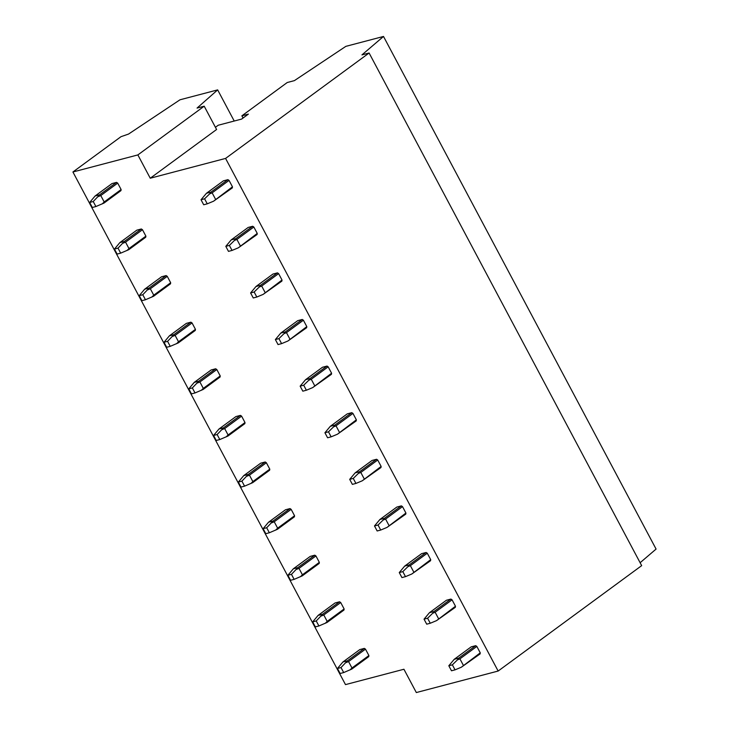 <?xml version="1.0" encoding="UTF-8"?>
<svg xmlns="http://www.w3.org/2000/svg" width="729" height="729" viewBox="0 0 729 729"><rect width="100%" height="100%" fill="white"/><g stroke="black" fill="none" stroke-linecap="round" stroke-linejoin="round"><path stroke-width="1.09" d="M137.863 154.922L204.202 106.197L216.595 129.498L150.247 178.222L137.863 154.922L72.918 171.989L345.491 684.613L403.93 669.249L416.323 692.55L498.144 671.044L641.666 565.631L369.102 53.007L361.958 54.885L383.509 36.45L345.847 46.355L294.398 80.627L287.235 82.514L241.873 115.829L248.37 114.116L241.6 119.091L218.226 125.233L215.419 127.293M640.117 562.724L656.082 549.074L383.509 36.45M243.049 118.025L241.873 115.829M498.144 671.044L225.58 158.421L369.102 53.007M225.58 158.421L150.247 178.222M234.219 121.032L217.661 89.886L179.999 99.791L128.55 134.063L120.987 136.688L72.918 171.989M204.202 106.197L197.058 108.074L217.661 89.886M457.429 659.891L458.778 658.105L475.7 645.675L476.839 646.423L459.917 658.852L457.429 659.891L452.372 664.83L448.818 665.759L451.488 670.78L455.042 669.851L461.329 667.226L480.256 652.847L480.092 653.931L461.329 667.226M452.372 664.83L455.042 669.851M459.917 658.852L463.334 665.276M476.839 646.423L480.256 652.847M458.778 658.105L454.231 659.298L471.162 646.869L475.7 645.675M454.231 659.298L448.818 665.759M341.017 667.545L337.463 668.475L340.133 673.496L343.687 672.566L341.017 667.545L347.423 660.82L342.876 662.014L337.463 668.475M342.876 662.014L359.798 649.585L364.345 648.391L347.423 660.82M346.075 662.606L348.562 661.567L365.484 649.138L364.345 648.391M348.562 661.567L351.97 667.992L368.901 655.562L368.737 656.647L351.815 669.076L343.687 672.566M365.484 649.138L368.901 655.562M351.97 667.992L349.975 669.942M432.652 613.289L434.001 611.503L450.923 599.074L452.062 599.821L435.14 612.251L432.652 613.289L427.595 618.228L424.041 619.158L426.711 624.179L430.265 623.249L436.553 620.625L455.479 606.246L455.315 607.33L436.553 620.625M427.595 618.228L430.265 623.249M435.14 612.251L438.548 618.675M452.062 599.821L455.479 606.246M434.001 611.503L429.454 612.697L446.376 600.268L450.923 599.074M429.454 612.697L424.041 619.158M316.24 620.944L312.686 621.873L315.356 626.894L318.91 625.965L316.24 620.944L322.646 614.219L318.099 615.413L312.686 621.873M318.099 615.413L335.021 602.983L339.568 601.789L322.646 614.219M321.298 616.005L323.785 614.966L340.707 602.537L339.568 601.789M323.785 614.966L327.193 621.39L344.124 608.961L343.96 610.045L327.039 622.475L318.91 625.965M340.707 602.537L344.124 608.961M327.193 621.39L325.198 623.341M407.876 566.688L409.224 564.902L426.146 552.473L427.285 553.22L410.363 565.649L407.876 566.688L402.818 571.627L399.264 572.557L401.934 577.578L405.488 576.648L411.776 574.024L430.702 559.644L430.538 560.729L411.776 574.024M402.818 571.627L405.488 576.648M410.363 565.649L413.771 572.074M427.285 553.22L430.702 559.644M409.224 564.902L404.677 566.096L421.599 553.666L426.146 552.473M404.677 566.096L399.264 572.557M291.463 574.343L287.909 575.272L290.579 580.293L294.133 579.364L291.463 574.343L297.869 567.618L293.322 568.811L287.909 575.272M293.322 568.811L310.244 556.382L314.791 555.188L297.869 567.618M296.512 569.404L298.999 568.365L315.93 555.935L314.791 555.188M298.999 568.365L302.417 574.789L319.338 562.36L319.184 563.444L302.253 575.874L294.133 579.364M315.93 555.935L319.338 562.36M302.417 574.789L300.421 576.739M383.089 520.087L384.447 518.301L401.369 505.871L402.508 506.619L385.577 519.048L383.089 520.087L378.041 525.026L374.487 525.955L377.157 530.976L380.711 530.047L386.999 527.422L405.916 513.043L405.761 514.127L386.999 527.422M378.041 525.026L380.711 530.047M385.577 519.048L388.994 525.472M402.508 506.619L405.916 513.043M384.447 518.301L379.9 519.495L396.822 507.065L401.369 505.871M379.9 519.495L374.487 525.955M266.677 527.741L263.123 528.671L265.793 533.692L269.347 532.762L266.677 527.741L273.083 521.016L268.545 522.21L263.123 528.671M268.545 522.21L285.467 509.781L290.014 508.587L273.083 521.016M271.735 522.802L274.222 521.764L291.144 509.334L290.014 508.587M274.222 521.764L277.64 528.188L294.562 515.758L294.398 516.843L277.476 529.272L269.347 532.762M291.144 509.334L294.562 515.758M277.64 528.188L275.635 530.138M358.313 473.486L359.661 471.699L376.592 459.27L377.722 460.017L360.8 472.447L358.313 473.486L353.264 478.415L349.701 479.354L352.371 484.375L355.925 483.436L362.213 480.821L381.139 466.442L380.975 467.526L362.213 480.821M353.264 478.415L355.925 483.436M360.8 472.447L364.218 478.871M377.722 460.017L381.139 466.442M359.661 471.699L355.123 472.893L372.045 460.464L376.592 459.27M355.123 472.893L349.701 479.354M241.9 481.131L238.347 482.069L241.017 487.09L244.57 486.152L241.9 481.131L248.307 474.415L243.759 475.609L238.347 482.069M243.759 475.609L260.69 463.179L265.228 461.986L248.307 474.415M246.958 476.201L249.446 475.162L266.367 462.733L265.228 461.986M249.446 475.162L252.863 481.587L269.785 469.157L269.621 470.241L252.699 482.671L244.57 486.152M266.367 462.733L269.785 469.157M252.863 481.587L250.858 483.537M333.536 426.884L334.884 425.098L351.806 412.669L352.945 413.416L336.023 425.845L333.536 426.884L328.478 431.814L324.924 432.753L327.594 437.774L331.148 436.835L337.436 434.22L356.363 419.831L356.199 420.925L337.436 434.22M328.478 431.814L331.148 436.835M336.023 425.845L339.441 432.27M352.945 413.416L356.363 419.831M334.884 425.098L330.337 426.292L347.268 413.862L351.806 412.669M330.337 426.292L324.924 432.753M217.124 434.53L213.57 435.468L216.24 440.489L219.793 439.551L217.124 434.53L223.53 427.814L218.982 429.007L213.57 435.468M218.982 429.007L235.904 416.578L240.452 415.384L223.53 427.814M222.181 429.6L224.669 428.561L241.591 416.131L240.452 415.384M224.669 428.561L228.077 434.985L245.008 422.547L244.844 423.64L227.922 436.07L219.793 439.551M241.591 416.131L245.008 422.547M228.077 434.985L226.081 436.935M308.759 380.283L310.107 378.497L327.029 366.067L328.168 366.815L311.247 379.244L308.759 380.283L303.701 385.213L300.148 386.151L302.817 391.172L306.371 390.234L312.659 387.618L331.586 373.23L331.422 374.323L312.659 387.618M303.701 385.213L306.371 390.234M311.247 379.244L314.664 385.659M328.168 366.815L331.586 373.23M310.107 378.497L305.56 379.691L322.482 367.261L327.029 366.067M305.56 379.691L300.148 386.151M192.347 387.928L188.793 388.867L191.463 393.888L195.017 392.949L192.347 387.928L198.753 381.212L194.206 382.406L188.793 388.867M194.206 382.406L211.128 369.977L215.675 368.783L198.753 381.212M197.404 382.998L199.892 381.96L216.814 369.53L215.675 368.783M199.892 381.96L203.3 388.384L220.231 375.945L220.067 377.039L203.145 389.468L195.017 392.949M216.814 369.53L220.231 375.945M203.3 388.384L201.304 390.334M283.982 333.672L285.331 331.895L302.253 319.466L303.392 320.213L286.47 332.643L283.982 333.672L278.925 338.611L275.371 339.55L278.041 344.571L281.594 343.632L287.882 341.017L306.809 326.628L306.645 327.722L287.882 341.017M278.925 338.611L281.594 343.632M286.47 332.643L289.878 339.058M303.392 320.213L306.809 326.628M285.331 331.895L280.783 333.089L297.705 320.66L302.253 319.466M280.783 333.089L275.371 339.55M167.57 341.327L164.016 342.266L166.686 347.286L170.24 346.348L167.57 341.327L173.976 334.611L169.429 335.805L164.016 342.266M169.429 335.805L186.351 323.375L190.898 322.182L173.976 334.611M172.618 336.397L175.106 335.358L192.037 322.929L190.898 322.182M175.106 335.358L178.523 341.773L195.445 329.344L195.29 330.437L178.359 342.867L170.24 346.348M192.037 322.929L195.445 329.344M178.523 341.773L176.527 343.733M259.196 287.071L260.554 285.294L277.476 272.865L278.615 273.612L261.684 286.041L259.196 287.071L254.148 292.01L250.594 292.949L253.264 297.97L256.818 297.031L263.105 294.416L282.023 280.027L281.868 281.121L263.105 294.416M254.148 292.01L256.818 297.031M261.684 286.041L265.101 292.457M278.615 273.612L282.023 280.027M260.554 285.294L256.007 286.488L272.928 274.058L277.476 272.865M256.007 286.488L250.594 292.949M142.793 294.726L139.23 295.664L141.9 300.685L145.454 299.747L142.793 294.726L149.19 288.01L144.652 289.203L139.23 295.664M144.652 289.203L161.574 276.774L166.121 275.58L149.19 288.01M147.841 289.787L150.329 288.757L167.251 276.327L166.121 275.58M150.329 288.757L153.746 295.172L170.668 282.743L170.504 283.836L153.582 296.266L145.454 299.747M167.251 276.327L170.668 282.743M153.746 295.172L151.741 297.131M234.419 240.47L235.768 238.693L252.699 226.263L253.829 227.011L236.907 239.44L234.419 240.47L229.371 245.409L225.808 246.347L228.478 251.368L232.041 250.43L238.319 247.814L257.246 233.426L257.082 234.519L238.319 247.814M229.371 245.409L232.041 250.43M236.907 239.44L240.324 245.855M253.829 227.011L257.246 233.426M235.768 238.693L231.23 239.887L248.152 227.457L252.699 226.263M231.23 239.887L225.808 246.347M118.007 248.124L114.453 249.063L117.123 254.084L120.677 253.145L118.007 248.124L124.413 241.408L119.866 242.602L114.453 249.063M119.866 242.602L136.797 230.173L141.335 228.979L124.413 241.408M123.064 243.185L125.552 242.156L142.474 229.726L141.335 228.979M125.552 242.156L128.969 248.571L145.891 236.141L145.727 237.235L128.805 249.664L120.677 253.145M142.474 229.726L145.891 236.141M128.969 248.571L126.964 250.53M209.642 193.868L210.991 192.092L227.913 179.662L229.052 180.4L212.13 192.839L209.642 193.868L204.585 198.807L201.031 199.746L203.701 204.767L207.255 203.828L213.542 201.213L232.469 186.824L232.305 187.918L213.542 201.213M204.585 198.807L207.255 203.828M212.13 192.839L215.547 199.254M229.052 180.4L232.469 186.824M210.991 192.092L206.444 193.285L223.375 180.856L227.913 179.662M206.444 193.285L201.031 199.746M93.23 201.523L89.676 202.462L92.346 207.483L95.9 206.544L93.23 201.523L99.636 194.807L95.089 196.001L89.676 202.462M95.089 196.001L112.011 183.571L116.558 182.378L99.636 194.807M98.287 196.584L100.775 195.554L117.697 183.116L116.558 182.378M100.775 195.554L104.192 201.969L121.114 189.54L120.95 190.633L104.028 203.063L95.9 206.544M117.697 183.116L121.114 189.54M104.192 201.969L102.188 203.929"/></g></svg>
